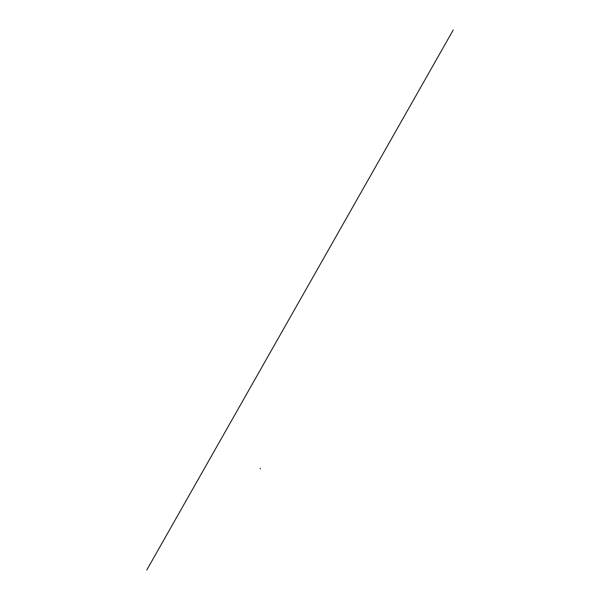 <?xml version="1.0" encoding="UTF-8"?>
<svg xmlns="http://www.w3.org/2000/svg" width="600" height="600" viewBox="0 0 600 600"><rect width="100%" height="100%" fill="white"/><g stroke="black" fill="none" stroke-linecap="round" stroke-linejoin="round"><path stroke-width="0.9" d="M146.805 570L453.195 30M260.28 468.263L260.295 468.9"/></g></svg>

